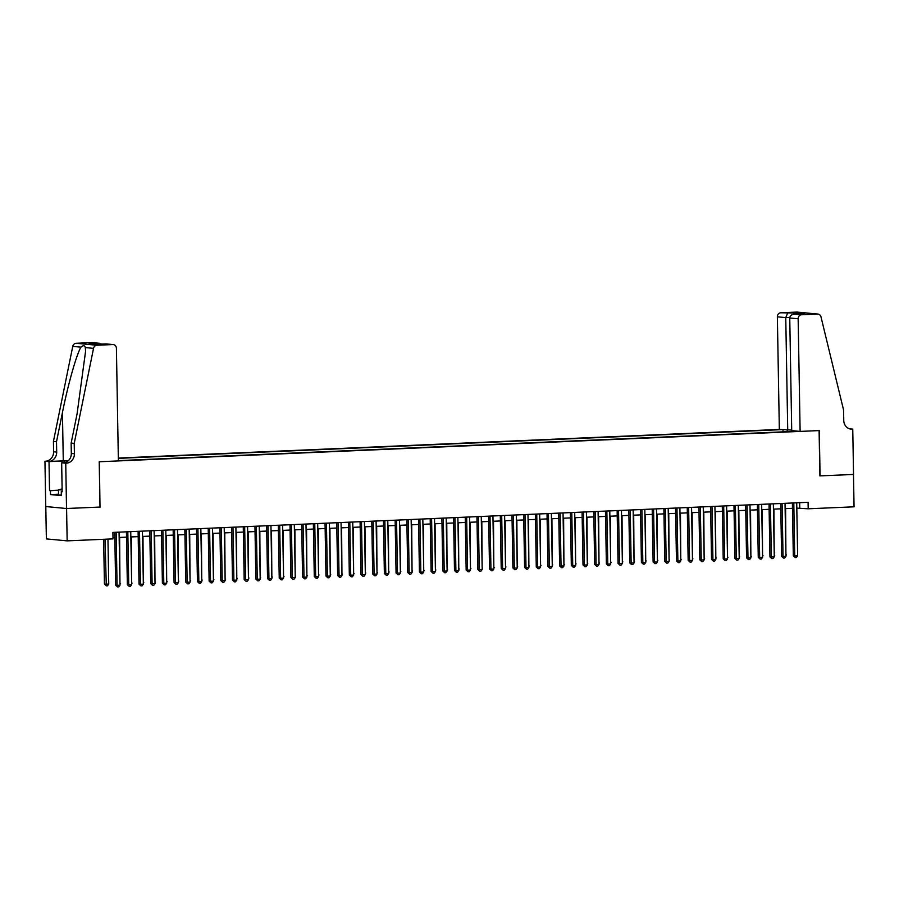 <?xml version="1.0" encoding="UTF-8"?>
<svg xmlns="http://www.w3.org/2000/svg" width="899" height="899" viewBox="0 0 899 899"><rect width="100%" height="100%" fill="white"/><g stroke="black" fill="none" stroke-linecap="round" stroke-linejoin="round"><path stroke-width="1.35" d="M791.704 430.07L779.332 429.441L118.32 458.052M45.804 506.542L46.366 538.906L67.155 540.861L113.016 538.883L112.903 532.41L808.077 502.316L808.19 508.789L854.05 506.811L853.488 474.447L819.899 475.897L819.101 430.587L99.384 461.738L100.003 507.036L99.216 461.749L118.376 460.917L116.409 348.295A3.888 3.506 95.4 0 0 112.836 344.553L96.89 345.25A3.888 3.506 95.4 0 0 93.53 348.351L74.224 443.398L74.403 453.748A9.08 8.17 -84.6 0 1 66.38 463.165L65.739 463.199L66.526 508.508L45.737 506.542L44.95 461.232L49.018 461.614L49.535 490.618L58.469 490.225M118.365 460.614L797.93 431.205M781.523 429.655L118.331 458.355M100.182 507.047L66.582 508.497L67.155 540.861M796.806 508.126L808.19 508.789M112.993 537.726L114.825 537.636M119.151 537.456L126.512 537.13M130.838 536.95L138.199 536.624M142.514 536.445L149.875 536.119M154.201 535.939L161.562 535.613M165.888 535.433L173.249 535.107M177.564 534.927L184.936 534.602M189.251 534.422L196.611 534.096M200.938 533.916L208.298 533.59M212.625 533.41L219.985 533.085M224.3 532.905L231.661 532.579M235.988 532.399L243.348 532.073M247.675 531.893L255.035 531.567M259.35 531.388L266.711 531.062M271.037 530.882L278.398 530.556M282.724 530.376L290.085 530.05M294.411 529.871L301.772 529.545M306.087 529.365L313.448 529.039M317.774 528.859L325.135 528.533M329.461 528.354L336.822 528.028M341.137 527.848L348.497 527.522M352.824 527.342L360.184 527.016M364.511 526.836L371.871 526.511M376.187 526.331L383.558 526.005M387.874 525.825L395.234 525.499M399.561 525.319L406.921 524.994M411.248 524.814L418.608 524.488M422.923 524.308L430.284 523.982M434.61 523.802L441.971 523.476M446.297 523.297L453.658 522.971M457.973 522.791L465.345 522.465M469.66 522.285L477.021 521.959M481.347 521.78L488.708 521.454M493.034 521.274L500.395 520.948M504.71 520.768L512.07 520.442M516.397 520.263L523.757 519.937M528.084 519.757L535.444 519.431M539.76 519.251L547.12 518.925M551.447 518.745L558.807 518.42M563.134 518.24L570.494 517.914M574.809 517.734L582.181 517.408M586.496 517.228L593.857 516.903M598.183 516.723L605.544 516.397M609.87 516.217L617.231 515.891M621.546 515.711L628.907 515.385M633.233 515.206L640.594 514.88M644.92 514.7L652.281 514.374M656.596 514.194L663.968 513.868M668.283 513.689L675.643 513.363M679.97 513.183L687.33 512.857M691.657 512.677L699.017 512.351M703.333 512.172L710.693 511.846M715.02 511.666L722.38 511.34M726.707 511.16L734.067 510.834M738.382 510.654L745.743 510.329M750.069 510.149L757.43 509.823M761.756 509.643L769.117 509.317M773.443 509.137L780.804 508.812M785.119 508.632L792.48 508.306M799.672 502.687L799.762 507.991M787.648 431.644L787.007 430.172M783.018 431.846L782.984 429.789M792.39 503.002L793.311 555.84L794.716 555.975L793.795 502.934M797.638 555.84L796.368 557.526L795.199 557.582L794.716 555.975L797.638 555.84L796.716 502.811M795.199 557.582L793.311 555.84M785.928 554.807L785.591 508.609M786.4 554.784L785.94 555.402M61.334 495.034L58.547 494.978L58.457 489.798L62.121 488.921M62.132 489.876L58.457 489.798M800.121 431.408L798.155 318.785L789.749 317.988L791.716 430.621L800.121 431.408L819.281 430.576L820.068 475.886L853.544 474.436L852.758 429.126L849.6 428.834M779.332 429.441L777.365 316.819A3.888 3.506 -84.6 0 1 780.804 312.785L796.75 312.088A3.888 3.506 -84.6 0 1 797.188 312.099L817.966 314.066A3.888 3.506 95.4 0 1 820.989 316.864L843.588 410.09L843.768 420.451A9.08 8.17 95.4 0 0 851.095 429.138A9.08 8.17 95.4 0 0 852.106 429.16L852.758 429.126M780.804 312.785L797.211 312.998L804.571 313.695L794.873 314.111L801.593 314.751L817.539 314.054L796.75 312.088M787.726 430.239L785.76 317.617L777.365 316.819M801.593 314.751A3.888 3.506 95.4 0 0 798.155 318.785M787.513 313.414L785.76 317.617L789.794 317.437M797.211 312.998L796.087 314.054M804.571 313.695L803.953 313.717M789.749 317.988C790.041 315.65 791.749 314.358 794.873 314.111L804.268 313.695M74.224 443.398L71.145 443.106L77.067 413.956L85.562 351.34L85.315 347.576C84.72 345.272 83.27 345.126 80.966 347.16C76.696 353.813 67.942 384.705 62.436 412.574L56.513 441.724L56.693 452.073A9.08 8.17 -84.6 0 1 48.67 461.49L44.95 461.232M56.513 441.724L53.434 441.431L53.614 451.781A9.08 8.17 -84.6 0 1 45.591 461.198M66.38 463.165L63.301 462.873A9.08 8.17 -84.6 0 0 71.324 453.456L71.145 443.106M112.836 344.553L96.418 344.339L89.057 343.643L98.755 343.227L92.046 342.598L76.1 343.283L96.89 345.25M80.966 347.16L72.752 346.385L53.434 441.431M65.739 463.199L61.66 462.805L62.166 491.809L61.267 491.719L62.166 491.686M58.536 494.236L50.501 494.585L61.334 495.607L61.267 491.719M50.501 494.585L50.434 490.697L49.535 490.618M66.526 508.508L100.003 507.058M68.212 460.816A14.586 0.787 -1 0 0 64.267 460.951L49.018 461.614M61.66 462.805L64.717 462.682M68.358 460.693A16.89 0.91 -1 0 0 63.278 460.861L48.67 461.49M72.752 346.385A3.888 3.506 -84.6 0 1 76.1 343.283M92.046 342.598A3.888 3.506 -84.6 0 1 92.485 342.609L102.037 344.092M58.469 490.348L50.434 490.697M106.116 343.924L113.263 344.564M89.057 343.643L96.586 344.328M98.755 343.227L99.407 343.261M780.703 503.507L781.624 556.346L783.029 556.481L782.108 503.44M785.951 556.346L784.681 558.032L783.523 558.088L783.029 556.481L785.951 556.346L785.029 503.316M783.523 558.088L781.624 556.346M769.027 504.013L769.949 556.852L771.353 556.987L770.421 503.946M774.275 556.852L773.005 558.537L771.836 558.594L771.353 556.987L774.275 556.852L773.342 503.822M771.836 558.594L769.949 556.852M757.34 504.519L758.262 557.358L759.666 557.492L758.745 504.451M762.588 557.358L761.318 559.043L760.149 559.099L759.666 557.492L762.588 557.358L761.667 504.328M760.149 559.099L758.262 557.358M745.653 505.024L746.575 557.863L747.979 557.998L747.058 504.957M750.901 557.863L749.631 559.549L748.462 559.605L747.979 557.998L750.901 557.863L749.98 504.833M748.462 559.605L746.575 557.863M774.241 555.312L773.915 509.115M774.713 555.29L774.253 555.908M762.566 555.818L762.228 509.621M763.037 555.796L762.566 556.414M750.879 556.324L750.541 510.126M751.35 556.301L750.89 556.919M739.192 556.829L738.866 510.632M739.663 556.807L739.203 557.425M733.977 505.53L734.899 558.369L736.303 558.504L735.371 505.463M739.225 558.369L737.955 560.055L736.787 560.111L736.303 558.504L739.225 558.369L738.293 505.339M736.787 560.111L734.899 558.369M727.505 557.335L727.179 511.138M727.988 557.313L727.516 557.931M722.29 506.036L723.212 558.875L724.616 559.009L723.695 505.968M727.538 558.875L726.268 560.56L725.1 560.616L724.616 559.009L727.538 558.875L726.606 505.845M725.1 560.616L723.212 558.875M715.829 557.841L715.492 511.643M716.301 557.818L715.84 558.436M710.603 506.542L711.525 559.38L712.929 559.515L712.008 506.474M715.851 559.38L714.581 561.066L713.413 561.122L712.929 559.515L715.851 559.38L714.93 506.351M713.413 561.122L711.525 559.38M704.142 558.346L703.805 512.149M704.614 558.324L704.153 558.942M698.916 507.047L699.838 559.886L701.242 560.021L700.321 506.98M704.164 559.886L702.906 561.572L701.737 561.628L701.242 560.021L704.164 559.886L703.243 506.856M701.737 561.628L699.838 559.886M692.455 558.852L692.129 512.655M692.927 558.83L692.466 559.448M687.241 507.553L688.162 560.392L689.567 560.527L688.634 507.486M692.488 560.392L691.219 562.077L690.05 562.133L689.567 560.527L692.488 560.392L691.556 507.362M690.05 562.133L688.162 560.392M680.779 559.358L680.442 513.16M681.251 559.335L680.779 559.953M675.554 508.059L676.475 560.897L677.88 561.032L676.958 507.991M680.801 560.897L679.532 562.583L678.363 562.639L677.88 561.032L680.801 560.897L679.88 507.868M678.363 562.639L676.475 560.897M669.092 559.863L668.755 513.666M669.564 559.841L669.103 560.459M663.867 508.564L664.788 561.403L666.193 561.538L665.271 508.497M669.114 561.403L667.845 563.089L666.676 563.145L666.193 561.538L669.114 561.403L668.193 508.373M666.676 563.145L664.788 561.403M657.405 560.369L657.079 514.172M657.877 560.347L657.416 560.965M652.191 509.07L653.112 561.909L654.517 562.044L653.584 509.003M657.439 561.909L656.169 563.594L655 563.651L654.517 562.044L657.439 561.909L656.506 508.879M655 563.651L653.112 561.909M645.718 560.875L645.392 514.678M646.201 560.852L645.729 561.47M640.504 509.576L641.425 562.414L642.83 562.549L641.908 509.508M645.752 562.414L644.482 564.1L643.313 564.156L642.83 562.549L645.752 562.414L644.819 509.385M643.313 564.156L641.425 562.414M634.042 561.381L633.705 515.183M634.514 561.358L634.053 561.976M628.817 510.081L629.738 562.92L631.143 563.055L630.221 510.014M634.065 562.92L632.795 564.606L631.626 564.662L631.143 563.055L634.065 562.92L633.143 509.89M631.626 564.662L629.738 562.92M622.355 561.886L622.029 515.689M622.827 561.864L622.366 562.482M617.13 510.587L618.062 563.426L619.467 563.561L618.534 510.52M622.378 563.426L621.119 565.111L619.95 565.168L619.467 563.561L622.378 563.426L621.456 510.396M619.95 565.168L618.062 563.426M610.668 562.392L610.342 516.195M611.151 562.369L610.679 562.988M605.454 511.093L606.375 563.931L607.78 564.066L606.847 511.025M610.702 563.931L609.432 565.617L608.263 565.673L607.78 564.066L610.702 563.931L609.769 510.902M608.263 565.673L606.375 563.931M598.992 562.898L598.655 516.7M599.464 562.875L599.004 563.493M593.767 511.598L594.689 564.437L596.093 564.572L595.172 511.531M599.015 564.437L597.745 566.123L596.576 566.179L596.093 564.572L599.015 564.437L598.093 511.407M596.576 566.179L594.689 564.437M587.305 563.403L586.968 517.206M587.777 563.381L587.317 563.999M582.08 512.104L583.001 564.943L584.406 565.078L583.485 512.037M587.328 564.943L586.058 566.628L584.889 566.685L584.406 565.078L587.328 564.943L586.406 511.913M584.889 566.685L583.001 564.943M575.618 563.909L575.293 517.712M576.09 563.887L575.63 564.505M570.404 512.61L571.326 565.449L572.73 565.583L571.798 512.542M575.652 565.449L574.382 567.134L573.214 567.19L572.73 565.583L575.652 565.449L574.719 512.419M573.214 567.19L571.326 565.449M563.943 564.415L563.606 518.217M564.415 564.392L563.943 565.01M558.717 513.115L559.639 565.954L561.043 566.089L560.122 513.048M563.965 565.954L562.695 567.64L561.527 567.696L561.043 566.089L563.965 565.954L563.044 512.924M561.527 567.696L559.639 565.954M552.256 564.92L551.919 518.723M552.728 564.898L552.267 565.516M547.03 513.621L547.952 566.46L549.356 566.595L548.435 513.554M552.278 566.46L551.008 568.146L549.84 568.202L549.356 566.595L552.278 566.46L551.357 513.43M549.84 568.202L547.952 566.46M540.569 565.426L540.243 519.229M541.041 565.404L540.58 566.022M535.343 514.127L536.276 566.966L537.681 567.1L536.748 514.059M540.591 566.966L539.333 568.651L538.164 568.707L537.681 567.1L540.591 566.966L539.67 513.936M538.164 568.707L536.276 566.966M528.882 565.932L528.556 519.734M529.365 565.909L528.893 566.527M523.668 514.633L524.589 567.471L525.994 567.606L525.061 514.565M528.915 567.471L527.646 569.157L526.477 569.213L525.994 567.606L528.915 567.471L527.983 514.442M526.477 569.213L524.589 567.471M517.206 566.437L516.869 520.24M517.678 566.415L517.217 567.033M511.981 515.138L512.902 567.977L514.307 568.112L513.385 515.071M517.228 567.977L515.959 569.663L514.79 569.719L514.307 568.112L517.228 567.977L516.307 514.947M514.79 569.719L512.902 567.977M505.519 566.943L505.182 520.746M505.991 566.921L505.53 567.539M500.293 515.644L501.215 568.483L502.62 568.618L501.698 515.577M505.541 568.483L504.283 570.168L503.114 570.224L502.62 568.618L505.541 568.483L504.62 515.453M503.114 570.224L501.215 568.483M493.832 567.449L493.506 521.251M494.304 567.426L493.843 568.044M488.618 516.15L489.539 568.988L490.944 569.123L490.011 516.082M493.866 568.988L492.596 570.674L491.427 570.73L490.944 569.123L493.866 568.988L492.933 515.959M491.427 570.73L489.539 568.988M482.156 567.954L481.819 521.757M482.628 567.932L482.156 568.55M476.931 516.655L477.852 569.494L479.257 569.629L478.335 516.588M482.179 569.494L480.909 571.18L479.74 571.236L479.257 569.629L482.179 569.494L481.257 516.464M479.74 571.236L477.852 569.494M470.469 568.46L470.132 522.263M470.941 568.438L470.48 569.056M465.244 517.161L466.165 570L467.57 570.135L466.648 517.094M470.492 570L469.222 571.685L468.053 571.742L467.57 570.135L470.492 570L469.57 516.97M468.053 571.742L466.165 570M458.782 568.966L458.456 522.769M459.254 568.943L458.793 569.561M453.568 517.667L454.489 570.505L455.894 570.64L454.961 517.599M458.816 570.505L457.546 572.191L456.377 572.247L455.894 570.64L458.816 570.505L457.883 517.476M456.377 572.247L454.489 570.505M447.095 569.472L446.769 523.274M447.578 569.449L447.106 570.067M441.881 518.172L442.802 571.011L444.207 571.146L443.286 518.105M447.129 571.011L445.859 572.697L444.69 572.753L444.207 571.146L447.129 571.011L446.196 517.981M444.69 572.753L442.802 571.011M435.419 569.977L435.082 523.78M435.891 569.955L435.431 570.573M430.194 518.678L431.115 571.517L432.52 571.652L431.599 518.611M435.442 571.517L434.172 573.202L433.003 573.259L432.52 571.652L435.442 571.517L434.52 518.487M433.003 573.259L431.115 571.517M423.732 570.483L423.395 524.286M424.204 570.46L423.744 571.079M418.507 519.184L419.428 572.022L420.833 572.157L419.912 519.116M423.755 572.022L422.496 573.708L421.328 573.764L420.833 572.157L423.755 572.022L422.833 518.993M421.328 573.764L419.428 572.022M412.045 570.989L411.72 524.791M412.517 570.966L412.057 571.584M406.831 519.689L407.753 572.528L409.157 572.663L408.225 519.622M412.079 572.528L410.809 574.214L409.641 574.27L409.157 572.663L412.079 572.528L411.146 519.498M409.641 574.27L407.753 572.528M400.37 571.494L400.033 525.297M400.842 571.472L400.381 572.09M395.144 520.195L396.066 573.034L397.47 573.169L396.549 520.128M400.392 573.034L399.122 574.719L397.954 574.776L397.47 573.169L400.392 573.034L399.471 520.004M397.954 574.776L396.066 573.034M388.683 572L388.346 525.803M389.155 571.978L388.694 572.596M383.457 520.701L384.379 573.54L385.783 573.674L384.862 520.633M388.705 573.54L387.435 575.225L386.267 575.281L385.783 573.674L388.705 573.54L387.784 520.51M386.267 575.281L384.379 573.54M376.996 572.506L376.67 526.308M377.468 572.483L377.007 573.101M371.781 521.206L372.703 574.045L374.108 574.18L373.175 521.139M377.029 574.045L375.76 575.731L374.591 575.787L374.108 574.18L377.029 574.045L376.097 521.015M374.591 575.787L372.703 574.045M365.309 573.011L364.983 526.814M365.792 572.989L365.32 573.607M360.094 521.712L361.016 574.551L362.421 574.686L361.499 521.645M365.342 574.551L364.073 576.237L362.904 576.293L362.421 574.686L365.342 574.551L364.421 521.521M362.904 576.293L361.016 574.551M353.633 573.517L353.296 527.32M354.105 573.495L353.644 574.113M348.407 522.218L349.329 575.057L350.734 575.191L349.812 522.15M353.655 575.057L352.386 576.742L351.217 576.798L350.734 575.191L353.655 575.057L352.734 522.027M351.217 576.798L349.329 575.057M341.946 574.023L341.62 527.825M342.418 574L341.957 574.618M336.72 522.724L337.653 575.562L339.058 575.697L338.125 522.656M341.968 575.562L340.71 577.248L339.541 577.304L339.058 575.697L341.968 575.562L341.047 522.533M339.541 577.304L337.653 575.562M330.259 574.528L329.933 528.331M330.742 574.506L330.27 575.124M325.045 523.229L325.966 576.068L327.371 576.203L326.438 523.162M330.293 576.068L329.023 577.754L327.854 577.81L327.371 576.203L330.293 576.068L329.36 523.038M327.854 577.81L325.966 576.068M318.583 575.034L318.246 528.837M319.055 575.012L318.594 575.63M313.358 523.735L314.279 576.574L315.684 576.709L314.762 523.668M318.606 576.574L317.336 578.259L316.167 578.315L315.684 576.709L318.606 576.574L317.684 523.544M316.167 578.315L314.279 576.574M306.896 575.54L306.559 529.342M307.368 575.517L306.907 576.135M301.671 524.241L302.592 577.079L303.997 577.214L303.075 524.173M306.919 577.079L305.649 578.765L304.491 578.821L303.997 577.214L306.919 577.079L305.997 524.05M304.491 578.821L302.592 577.079M295.209 576.045L294.883 529.848M295.681 576.023L295.22 576.641M289.995 524.746L290.916 577.585L292.321 577.72L291.388 524.679M295.243 577.585L293.973 579.271L292.804 579.327L292.321 577.72L295.243 577.585L294.31 524.555M292.804 579.327L290.916 577.585M283.533 576.551L283.196 530.354M284.005 576.529L283.533 577.147M278.308 525.252L279.229 578.091L280.634 578.226L279.713 525.185M283.556 578.091L282.286 579.776L281.117 579.833L280.634 578.226L283.556 578.091L282.634 525.061M281.117 579.833L279.229 578.091M271.846 577.057L271.509 530.86M272.318 577.034L271.858 577.652M266.621 525.758L267.542 578.596L268.947 578.731L268.026 525.69M271.869 578.596L270.599 580.282L269.43 580.338L268.947 578.731L271.869 578.596L270.947 525.567M269.43 580.338L267.542 578.596M260.159 577.563L259.833 531.365M260.631 577.54L260.171 578.158M254.945 526.263L255.867 579.102L257.271 579.237L256.339 526.196M260.193 579.102L258.923 580.788L257.755 580.844L257.271 579.237L260.193 579.102L259.26 526.072M257.755 580.844L255.867 579.102M248.472 578.068L248.146 531.871M248.956 578.046L248.484 578.664M243.258 526.769L244.18 579.608L245.584 579.743L244.663 526.702M248.506 579.608L247.236 581.293L246.068 581.35L245.584 579.743L248.506 579.608L247.573 526.578M246.068 581.35L244.18 579.608M236.797 578.574L236.459 532.377M237.269 578.551L236.808 579.17M231.571 527.275L232.493 580.113L233.897 580.248L232.976 527.207M236.819 580.113L235.549 581.799L234.381 581.855L233.897 580.248L236.819 580.113L235.898 527.084M234.381 581.855L232.493 580.113M225.11 579.08L224.772 532.882M225.582 579.057L225.121 579.675M219.884 527.78L220.806 580.619L222.21 580.754L221.289 527.713M225.132 580.619L223.873 582.305L222.705 582.361L222.21 580.754L225.132 580.619L224.211 527.589M222.705 582.361L220.806 580.619M213.423 579.585L213.097 533.388M213.895 579.563L213.434 580.181M208.208 528.286L209.13 581.125L210.535 581.26L209.602 528.219M213.456 581.125L212.186 582.81L211.018 582.867L210.535 581.26L213.456 581.125L212.524 528.095M211.018 582.867L209.13 581.125M201.747 580.091L201.41 533.894M202.219 580.069L201.747 580.687M196.521 528.792L197.443 581.631L198.848 581.765L197.926 528.724M201.769 581.631L200.499 583.316L199.331 583.372L198.848 581.765L201.769 581.631L200.848 528.601M199.331 583.372L197.443 581.631M190.06 580.597L189.723 534.399M190.532 580.574L190.071 581.192M184.834 529.297L185.756 582.136L187.161 582.271L186.239 529.23M190.082 582.136L188.812 583.822L187.644 583.878L187.161 582.271L190.082 582.136L189.161 529.106M187.644 583.878L185.756 582.136M178.373 581.102L178.047 534.905M178.845 581.08L178.384 581.698M173.159 529.803L174.08 582.642L175.485 582.777L174.552 529.736M178.407 582.642L177.137 584.328L175.968 584.384L175.485 582.777L178.407 582.642L177.474 529.612M175.968 584.384L174.08 582.642M166.686 581.608L166.36 535.411M167.169 581.586L166.697 582.204M161.472 530.309L162.393 583.148L163.798 583.282L162.876 530.241M166.72 583.148L165.45 584.833L164.281 584.889L163.798 583.282L166.72 583.148L165.787 530.118M164.281 584.889L162.393 583.148M155.01 582.114L154.673 535.916M155.482 582.091L155.021 582.709M149.785 530.815L150.706 583.653L152.111 583.788L151.189 530.747M155.033 583.653L153.763 585.339L152.594 585.395L152.111 583.788L155.033 583.653L154.111 530.624M152.594 585.395L150.706 583.653M143.323 582.619L142.986 536.422M143.795 582.597L143.334 583.215M138.098 531.32L139.03 584.159L140.435 584.294L139.502 531.253M143.346 584.159L142.087 585.845L140.918 585.901L140.435 584.294L143.346 584.159L142.424 531.129M140.918 585.901L139.03 584.159M131.636 583.125L131.31 536.928M132.119 583.103L131.647 583.721M126.422 531.826L127.343 584.665L128.748 584.799L127.815 531.759M131.67 584.665L130.4 586.35L129.231 586.406L128.748 584.799L131.67 584.665L130.737 531.635M129.231 586.406L127.343 584.665M119.96 583.631L119.623 537.433M120.432 583.608L119.972 584.226M114.735 532.332L115.656 585.17L117.061 585.305L116.14 532.264M119.983 585.17L118.713 586.856L117.544 586.912L117.061 585.305L119.983 585.17L119.061 532.141M117.544 586.912L115.656 585.17M103.643 539.288L104.419 584.103L108.745 584.114L107.959 539.097M105.037 539.22L106.307 585.845L104.419 584.103M108.745 584.114L107.475 585.8L106.307 585.845M850.094 428.969L852.106 429.16M56.693 452.073L53.614 451.781M71.324 453.456L74.403 453.748M93.53 348.351L85.315 347.576M62.436 412.574L63.278 460.861M64.301 462.693L64.267 460.951M96.53 344.328L106.228 343.912"/></g></svg>
